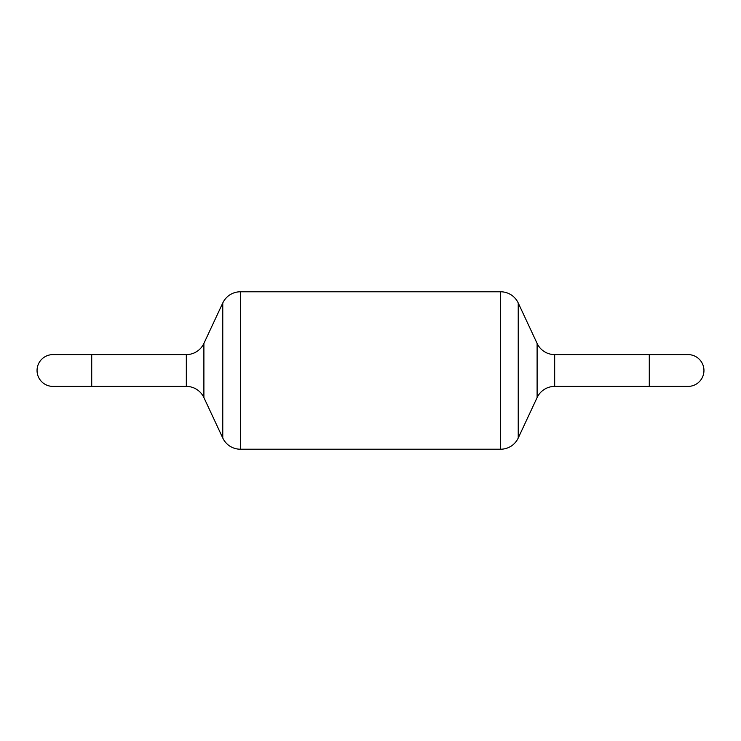 <?xml version="1.0" encoding="UTF-8"?>
<svg xmlns="http://www.w3.org/2000/svg" width="741" height="741" viewBox="0 0 741 741"><rect width="100%" height="100%" fill="white"/><g stroke="black" fill="none" stroke-linecap="round" stroke-linejoin="round"><path stroke-width="1.11" d="M203.895 397.584L203.895 343.416A19.386 19.386 0 0 1 186.324 354.606L91.717 354.606L91.717 386.394L186.324 386.394L186.324 354.606L186.324 386.394A19.386 19.386 0 0 1 203.895 397.584L222.772 438.024A19.386 19.386 0 0 0 240.343 449.213L500.657 449.213A19.386 19.386 0 0 0 518.228 438.024L537.105 397.584A19.386 19.386 0 0 1 554.676 386.394L554.676 354.606L688.056 354.606A15.894 15.894 0 0 1 703.95 370.5A15.894 15.894 0 0 0 688.056 354.606M537.105 397.584L537.105 343.416A19.386 19.386 0 0 0 554.676 354.606L554.676 386.394L649.283 386.394L649.283 354.606M537.105 343.416L518.228 302.976A19.386 19.386 0 0 0 500.657 291.787L240.343 291.787A19.386 19.386 0 0 0 222.772 302.976L203.895 343.416M91.717 386.394L52.944 386.394A15.894 15.894 0 0 1 37.05 370.5A15.894 15.894 0 0 1 52.944 354.606A15.894 15.894 0 0 0 37.05 370.5M649.283 386.394L688.056 386.394A15.894 15.894 0 0 0 703.95 370.5M518.228 438.024L518.228 302.976M500.657 449.213L500.657 291.787M240.343 449.213L240.343 291.787M222.772 438.024L222.772 302.976M91.717 354.606L52.944 354.606"/></g></svg>
